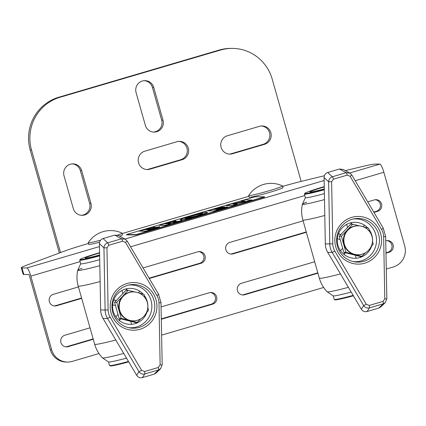 <?xml version="1.0" encoding="UTF-8"?>
<svg xmlns="http://www.w3.org/2000/svg" width="426" height="426" viewBox="0 0 426 426"><rect width="100%" height="100%" fill="white"/><g stroke="black" fill="none" stroke-linecap="round" stroke-linejoin="round"><path stroke-width="0.64" d="M88.438 243.47L85.594 244.306A34.053 1.848 -15.8 0 0 64.768 251.01L26.625 265.19A34.053 1.848 -15.8 0 0 21.3 267.768A34.053 1.848 -15.8 0 0 21.971 267.938L26.854 267.949A8.515 1.587 73.6 0 1 30.821 276.128L51.652 349.746A17.024 16.705 90.1 0 0 67.665 362.052A17.024 16.705 90.1 0 0 72.329 361.381L98.976 353.543M67.665 362.052L66.344 362.047A17.024 16.705 -89.9 0 1 50.327 349.741L29.495 276.128A1.704 0.319 73.6 0 0 28.702 274.493L23.824 274.482A34.053 1.848 164.2 0 1 23.153 274.312L21.3 267.768M324.362 175.746L302.907 180.965A34.053 1.848 -15.8 0 0 282.651 186.364M345.38 170.634L361.051 166.827A34.053 1.848 -15.8 0 1 375.018 164.095L379.901 164.106L349.687 172.993M161.635 335.113L323.648 287.465M386.302 269.035L393.283 266.98A17.024 16.705 90.1 0 0 404.7 245.903L383.869 172.285A8.515 1.587 -106.4 0 0 379.901 164.106M122.171 233.549L248.917 196.269M65.87 346.855A5.959 5.847 90.1 0 0 66.839 346.657L93.156 338.915M90.019 327.828L64.922 335.209A5.959 5.847 90.1 0 0 66.531 346.892A5.959 5.847 90.1 0 0 68.16 346.663L93.257 339.277M161.337 319.255L212.59 304.18A5.959 5.847 90.1 0 0 210.982 292.492A5.959 5.847 90.1 0 0 209.352 292.726L161.108 306.917M161.332 318.866L211.269 304.175A5.959 5.847 90.1 0 0 210.322 292.529M149.095 278.162L199.693 263.279A5.959 5.847 90.1 0 0 198.75 251.633M149.292 278.498L201.019 263.284A5.959 5.847 90.1 0 0 199.411 251.596A5.959 5.847 90.1 0 0 197.776 251.83L143.045 267.927M78.448 286.932L53.351 294.313A5.959 5.847 90.1 0 0 54.959 305.996A5.959 5.847 90.1 0 0 56.589 305.762L81.686 298.381M54.299 305.959A5.959 5.847 90.1 0 0 55.268 305.762L81.584 298.019M230.823 254.034A5.959 5.847 90.1 0 0 231.792 253.837L306.251 231.936M303.115 220.849L229.875 242.389A5.959 5.847 90.1 0 0 231.483 254.077A5.959 5.847 90.1 0 0 233.113 253.843L306.353 232.298M373.959 212.414L377.542 211.36A5.959 5.847 90.1 0 0 375.934 199.677A5.959 5.847 90.1 0 0 374.3 199.911L367.713 201.849M373.762 212.079L376.222 211.36A5.959 5.847 90.1 0 0 375.274 199.714M242.394 294.93A5.959 5.847 90.1 0 0 243.363 294.739L317.823 272.837M385.999 252.783L387.793 252.256A5.959 5.847 90.1 0 0 386.845 240.61M314.686 261.745L241.446 283.29A5.959 5.847 90.1 0 0 243.054 294.973A5.959 5.847 90.1 0 0 244.684 294.739L317.924 273.199M386.004 253.172L389.114 252.256A5.959 5.847 90.1 0 0 387.506 240.573A5.959 5.847 90.1 0 0 385.876 240.807L385.775 240.834M261.388 125.974A9.367 9.186 -89.9 0 1 263.252 144.308L231.158 153.749A9.367 9.186 -89.9 0 1 229.257 154.095M270.856 132.715A9.367 9.186 -89.9 0 1 264.578 144.313L232.479 153.749A9.367 9.186 -89.9 0 1 220.838 146.054A9.367 9.186 -89.9 0 1 227.388 135.756L259.487 126.314A9.367 9.186 -89.9 0 1 270.856 132.715M178.835 141.395A9.367 9.186 -89.9 0 1 180.699 159.729L148.605 169.17A9.367 9.186 -89.9 0 1 146.704 169.516M188.303 148.136A9.367 9.186 -89.9 0 1 182.024 159.734L149.931 169.17A9.367 9.186 -89.9 0 1 138.285 161.475A9.367 9.186 -89.9 0 1 144.835 151.177L176.934 141.736A9.367 9.186 -89.9 0 1 188.303 148.136M59.342 253.028L30.177 149.957A42.568 41.753 -89.9 0 1 58.724 97.261L219.198 50.055A42.568 41.753 -89.9 0 1 230.855 48.388L232.175 48.394A42.568 41.753 90.1 0 0 220.524 50.06L60.045 97.261A42.568 41.753 90.1 0 0 31.503 149.957L60.54 252.581M301.145 181.401L272.214 79.156A42.568 41.753 90.1 0 0 232.175 48.394M162.998 120.143A9.367 9.186 -89.9 0 1 154.153 132.103A9.367 9.186 -89.9 0 1 145.346 125.335L136.086 92.618A9.367 9.186 -89.9 0 1 144.931 80.652A9.367 9.186 -89.9 0 1 153.738 87.426L162.998 120.143L161.678 120.137A9.367 9.186 -89.9 0 1 153.493 132.076M144.27 80.679A9.367 9.186 -89.9 0 1 152.417 87.421L161.678 120.137M72.207 163.893A9.367 9.186 -89.9 0 1 80.36 170.64L89.614 203.356A9.367 9.186 -89.9 0 1 81.435 215.295M64.028 175.831A9.367 9.186 -89.9 0 1 72.873 163.872A9.367 9.186 -89.9 0 1 81.68 170.64L90.94 203.356A9.367 9.186 -89.9 0 1 82.096 215.316A9.367 9.186 -89.9 0 1 73.288 208.548L64.028 175.831M249.056 195.63A17.578 0.953 164.2 0 1 248.709 195.545A17.578 0.953 164.2 0 1 248.725 195.475A26.694 26.694 0 0 1 282.491 185.922A17.578 0.953 164.2 0 1 282.539 185.97A17.578 0.953 164.2 0 1 269.04 190.763A17.578 0.953 164.2 0 1 249.056 195.63M282.539 185.97L283.002 187.605A17.578 0.953 164.2 0 1 269.504 192.398A17.578 0.953 164.2 0 1 249.173 197.179L248.709 195.545M100.605 240.195A17.578 0.953 164.2 0 1 88.581 242.831A17.578 0.953 164.2 0 1 88.235 242.745A17.578 0.953 164.2 0 1 88.251 242.676A26.694 26.694 0 0 1 122.017 233.123A17.578 0.953 164.2 0 1 122.065 233.171A17.578 0.953 164.2 0 1 117.571 235.125M99.583 242.218A17.578 0.953 164.2 0 1 88.693 244.38L88.235 242.745M122.065 233.171L122.528 234.806A17.578 0.953 164.2 0 1 119.701 236.169M171.199 222.431L165.639 223.874M171.268 222.292L165.038 223.874L166.326 223.874L171.183 222.361M181.726 220.492L176.401 222.058L167.743 223.794L170.198 223.884L165.506 225.263L159.223 225.253L164.266 223.767C170.395 221.941 174.261 220.982 175.858 220.886C176.715 220.86 175.65 221.334 172.668 222.308L181.774 220.657L176.449 222.223L168.179 223.879M169.644 224.044L165.549 225.429L159.223 225.253M136.118 234.572L136.208 234.902L264.589 197.137L264.498 196.812L254.908 196.796L126.527 234.556L136.118 234.572L264.498 196.812M126.527 234.556L126.618 234.88L136.208 234.902M154.697 228.07L148.12 229.742M147.518 229.742L149.132 229.747L154.649 227.905L147.518 229.742M159.388 226.525C160.288 226.6 158.014 227.447 152.567 229.066L145.612 231.291L139.286 231.116L154.995 226.978L153.397 227.809L159.67 226.744M145.57 231.126L139.286 231.116M150.5 228.522L145.703 229.736M145.101 229.736L146.475 229.742L150.458 228.357L145.101 229.736M159.43 226.685C160.336 226.765 158.062 227.612 152.614 229.231L145.612 231.291M206.993 212.313C208.708 212.361 205.465 213.639 197.265 216.147C188.324 218.682 182.829 219.97 180.778 220.018L180.31 219.757L180.778 220.018M206.945 212.148C208.665 212.196 205.423 213.474 197.217 215.982C188.276 218.517 182.781 219.805 180.73 219.853C179.053 219.795 182.333 218.501 190.576 215.982C199.475 213.469 204.927 212.191 206.945 212.148L207.441 212.42M222.505 206.972L213.905 209.501L215.109 209.501L223.709 206.972L224.837 206.977L216.238 209.507L217.931 209.507L226.531 206.977L227.66 206.983L214.369 210.891L208.085 210.881L221.376 206.972L222.548 207.137L214.502 209.501M224.837 206.977L216.839 209.507M214.369 210.891L208.085 210.881M227.66 206.983L214.416 211.056M244.274 201.391L240.919 201.221L245.61 199.842L251.942 200.018L247.096 201.439L233.746 204.214M251.894 199.853L247.053 201.28L232.915 204.214L237.042 204.224L232.351 205.604L226.068 205.588L230.887 204.171L245.056 201.226L240.919 201.221M236.489 204.384L232.394 205.763L226.068 205.588M155.048 227.143L154.835 227.436M176.029 221.057L174.042 222.031M191.636 216.003C186.242 217.654 184.176 218.479 185.438 218.474L196.072 215.987C201.376 214.358 203.431 213.538 202.238 213.527C200.965 213.543 197.435 214.363 191.636 216.003L191.684 216.168C186.29 217.819 184.224 218.644 185.486 218.639M185.113 218.394L185.438 218.474M202.483 213.703L202.286 213.692C201.013 213.703 197.478 214.528 191.684 216.168M351.178 292.039A23.835 1.294 -15.8 0 1 333.217 295.878L327.205 291.847A28.531 1.544 -15.8 0 0 348.399 287.337A28.531 1.544 164.2 0 1 327.716 291.927A28.531 1.544 164.2 0 1 327.179 291.826A32.349 32.349 0 0 1 319.335 278.178A32.349 1.752 164.2 0 0 319.974 278.338A32.349 1.752 164.2 0 0 340.459 273.918M305.394 197.643L302.401 204.192A28.531 1.544 -15.8 0 0 302.939 204.411A28.531 1.544 -15.8 0 0 324.495 199.586A28.531 1.544 164.2 0 1 302.95 204.411A28.531 1.544 164.2 0 1 302.939 204.411A28.531 1.544 164.2 0 1 302.391 204.224A28.531 1.544 164.2 0 1 306.677 202.174M324.292 188.91A17.913 0.969 164.2 0 1 310.304 192.067A17.913 0.969 164.2 0 1 309.99 192.019A17.913 0.969 164.2 0 1 324.255 186.934M324.25 186.625A23.323 1.262 -15.8 0 0 304.755 193.377A23.323 1.262 -15.8 0 0 305.197 193.569A23.323 1.262 -15.8 0 0 324.298 189.219M324.308 189.772A23.835 1.294 164.2 0 1 304.856 194.197A23.835 1.294 164.2 0 1 304.388 194.08A23.835 1.294 164.2 0 1 304.398 194.006L304.755 193.377M353.404 295.804A23.323 1.262 164.2 0 1 335.283 299.888A23.323 1.262 164.2 0 1 334.873 299.829L334.245 299.478A23.835 1.294 -15.8 0 0 334.66 299.537A23.835 1.294 -15.8 0 0 353.149 295.372M333.185 295.857L334.192 299.419A23.835 1.294 -15.8 0 0 334.245 299.478M305.41 197.611A23.835 1.294 -15.8 0 0 324.383 193.622M358.074 225.817L357.579 225.817A14.473 14.196 90.1 0 0 347.323 230.253A14.473 14.196 90.1 0 0 343.91 244.3A14.473 14.196 90.1 0 0 354.139 254.338A14.473 14.196 90.1 0 0 357.526 254.759L358.021 254.764A14.473 14.473 0 0 0 372.372 238.24A14.473 14.473 0 0 0 358.074 225.817A14.473 14.196 90.1 0 0 354.112 226.387A14.473 14.196 90.1 0 0 344.405 244.3A14.473 14.196 90.1 0 0 358.021 254.764M372.489 241.217L373.213 244.306L370.913 246.915M361.844 256.345L345.933 252.33L341.386 236.27L352.755 224.23L350.614 224.23L339.245 236.27L343.787 252.325L359.698 256.34L361.844 256.345L365.497 252.698M363.527 226.893L368.671 228.245L369.906 231.989M345.933 252.33L343.787 252.325M341.386 236.27L339.245 236.27M352.755 224.23L359.619 225.902M82.01 268.252A28.531 1.544 -15.8 0 0 77.724 270.302A28.531 1.544 -15.8 0 0 78.272 270.494A28.531 1.544 -15.8 0 0 78.283 270.494A28.531 1.544 -15.8 0 0 99.822 265.67A28.531 1.544 164.2 0 1 77.734 270.276L80.727 263.726M115.792 340.001A32.349 1.752 -15.8 0 1 95.307 344.421A32.349 1.752 -15.8 0 1 94.668 344.261A32.349 32.349 0 0 0 102.512 357.909A28.531 1.544 -15.8 0 0 103.049 358.01A28.531 1.544 -15.8 0 0 123.732 353.42A28.531 1.544 164.2 0 1 102.538 357.931L108.55 361.962A23.835 1.294 164.2 0 0 126.511 358.122M128.737 361.887A23.323 1.262 164.2 0 1 110.616 365.966A23.323 1.262 164.2 0 1 110.206 365.907L109.578 365.556A23.835 1.294 -15.8 0 0 109.993 365.62A23.835 1.294 -15.8 0 0 128.482 361.456M108.518 361.935L109.525 365.503A23.835 1.294 -15.8 0 0 109.578 365.556M99.625 254.993A17.913 0.969 164.2 0 1 85.631 258.151A17.913 0.969 164.2 0 1 85.322 258.103A17.913 0.969 164.2 0 1 99.588 253.012M99.583 252.709A23.323 1.262 -15.8 0 0 80.088 259.461A23.323 1.262 -15.8 0 0 80.53 259.647A23.323 1.262 -15.8 0 0 99.631 255.296M99.641 255.856A23.835 1.294 164.2 0 1 80.189 260.281A23.835 1.294 164.2 0 1 79.721 260.164A23.835 1.294 164.2 0 1 79.731 260.089L80.088 259.461M99.716 259.706A23.835 1.294 164.2 0 1 80.743 263.694M140.83 318.781L137.177 322.429L121.266 318.408L116.719 302.353L122.656 296.336A14.473 14.196 90.1 0 0 119.243 310.384A14.473 14.196 90.1 0 0 129.472 320.421A14.473 14.196 90.1 0 0 132.859 320.842L133.354 320.842A14.473 14.473 0 0 0 147.705 304.324A14.473 14.473 0 0 0 133.407 291.901A14.473 14.196 90.1 0 0 129.445 292.465A14.473 14.196 90.1 0 0 119.738 310.384A14.473 14.196 90.1 0 0 133.354 320.842M133.407 291.901L132.912 291.901A14.473 14.196 90.1 0 0 122.656 296.336L128.088 290.314L134.951 291.986M138.86 292.976L144.004 294.329L145.239 298.072M147.822 307.295L148.546 310.384L146.246 312.998M116.719 302.353L114.578 302.348L119.12 318.408L135.031 322.423L137.177 322.429M121.266 318.408L119.12 318.408M128.088 290.314L125.947 290.308L114.578 302.348M112.773 312.428A21.843 21.428 90.1 0 0 129.541 327.866A21.843 21.428 90.1 0 0 153.951 300.314A21.843 21.428 90.1 0 0 129.621 284.861A21.843 21.428 90.1 0 0 112.773 312.428M147.859 307.444A17.993 17.652 90.1 0 0 147.199 301.379A17.993 17.652 90.1 0 0 144.473 295.719M143.157 294.105A17.993 17.652 90.1 0 0 121.543 290.708A17.993 17.652 90.1 0 0 113.279 311.353A17.993 17.652 90.1 0 0 129.781 324.356A17.993 17.652 90.1 0 0 146.922 312.237M160.74 368.591L158.589 369.896A2.556 0.474 -106.4 0 0 158.312 367.484L160.133 364.933L158.973 302.79A14.473 14.196 90.1 0 0 156.938 295.591L125.452 242.367L122.581 241.201A2.556 0.474 -106.4 0 0 121.49 238.784L125.335 239.252M162.141 364.885L160.591 368.74L156.145 372.99L154.116 374.166L158.589 369.896L144.787 373.959A2.556 0.474 -106.4 0 0 144.51 371.541L158.312 367.484M106.958 247.81L108.119 309.952A14.473 14.196 90.1 0 0 108.673 313.69A14.473 14.196 90.1 0 0 110.153 317.152L141.64 370.375L138.998 371.69L107.512 318.467A17.024 16.705 -89.9 0 1 105.77 314.393A17.024 16.705 -89.9 0 1 105.115 310L103.955 247.857C104.114 245.355 105.36 243.688 107.682 242.847L121.49 238.784L114.77 235.115L103.055 238.56L107.682 242.847A2.556 0.474 -106.4 0 1 108.779 245.264L106.958 247.81L103.955 247.857L99.412 243.651L100.653 309.99A17.024 16.705 90.1 0 0 103.049 318.462L136.661 375.279L138.998 371.69C140.447 373.746 142.375 374.502 144.787 373.959L142.401 377.612L154.116 374.166M127.102 241.047L125.452 242.367M160.98 302.742L162.189 364.885L160.133 364.933M142.401 377.612C140 378.144 138.083 377.367 136.661 375.279M99.412 243.651C99.53 241.111 100.744 239.417 103.055 238.56M114.77 235.115L118.534 235.53L125.191 239.167L127.156 241.068L158.637 294.291L156.938 295.591M121.974 290.468L122.81 293.429M116.213 300.484L113.779 299.872M116.122 300.586L113.737 299.984M112.65 304.846L115.318 305.522M117.858 314.569L115.813 316.736M136.453 323.206L136.235 322.423M136.006 323.371L135.74 322.423M146.091 313.286L146.491 313.387M126.65 290.314L126.234 288.839M127.145 290.314L126.703 288.737M139.85 291.272L138.407 292.8M130.723 321.38L131.554 324.308M119.253 320.453L120.771 318.845M118.976 320.224L120.372 318.739M337.44 246.345A21.843 21.428 90.1 0 0 354.208 261.782A21.843 21.428 90.1 0 0 378.618 234.236A21.843 21.428 90.1 0 0 354.288 218.783A21.843 21.428 90.1 0 0 337.44 246.345M372.526 241.361A17.993 17.652 90.1 0 0 371.866 235.296A17.993 17.652 90.1 0 0 369.14 229.641M367.824 228.022A17.993 17.652 90.1 0 0 346.21 224.624A17.993 17.652 90.1 0 0 337.946 245.269A17.993 17.652 90.1 0 0 354.448 258.273A17.993 17.652 90.1 0 0 371.589 246.153M385.408 302.508L383.256 303.813A2.556 0.474 -106.4 0 0 382.979 301.4L384.8 298.855L383.64 236.707A14.473 14.196 90.1 0 0 381.605 229.513L350.119 176.289L347.249 175.118A2.556 0.474 -106.4 0 0 346.157 172.7L350.002 173.169M386.808 298.802L385.258 302.657L380.812 306.906L378.783 308.083L383.256 303.813L369.454 307.876A2.556 0.474 -106.4 0 0 369.177 305.458L382.979 301.4M331.625 181.726L332.786 243.869A14.473 14.196 90.1 0 0 333.34 247.607A14.473 14.196 90.1 0 0 334.82 251.068L366.307 304.292L363.666 305.612L332.179 252.384A17.024 16.705 -89.9 0 1 330.438 248.315A17.024 16.705 -89.9 0 1 329.783 243.917L328.622 181.774C328.781 179.277 330.028 177.605 332.349 176.763L346.157 172.7L339.437 169.031L327.722 172.477L332.349 176.763A2.556 0.474 -106.4 0 1 333.446 179.181L331.625 181.726L328.622 181.774L324.079 177.573L325.32 243.912A17.024 16.705 90.1 0 0 327.716 252.378L361.328 309.196L363.666 305.612C365.114 307.663 367.042 308.419 369.454 307.876L367.068 311.528L378.783 308.083M351.769 174.969L350.119 176.289M385.647 236.659L386.856 298.802L384.8 298.855M367.068 311.528C364.667 312.061 362.75 311.284 361.328 309.196M324.079 177.573C324.197 175.033 325.411 173.334 327.722 172.477M339.437 169.031L343.202 169.447L349.858 173.084L351.823 174.985L383.304 228.208L381.605 229.513M346.642 224.385L347.483 227.346M340.88 234.401L338.446 233.789M340.789 234.502L338.404 233.901M337.317 238.768L339.985 239.439M342.525 248.486L340.48 250.653M361.12 257.123L360.902 256.34M360.673 257.288L360.407 256.34M370.758 247.208L371.158 247.304M351.317 224.23L350.902 222.761M351.812 224.23L351.37 222.654M364.518 225.189L363.08 226.717M355.39 255.302L356.221 258.231M343.92 254.37L345.438 252.762M343.644 254.141L345.044 252.661M23.824 274.482L21.971 267.938M50.327 349.741L51.652 349.746M324.138 180.507L125.02 239.071M99.471 246.59L26.854 267.949M383.869 172.285L355.209 180.715M304.798 195.545L130.542 246.798M80.131 261.628L30.821 276.128M66.839 346.657L68.16 346.663M211.269 304.175L212.59 304.18M199.693 263.279L201.019 263.284M55.268 305.762L56.589 305.762M231.792 253.837L233.113 253.843M376.222 211.36L377.542 211.36M243.363 294.739L244.684 294.739M387.793 252.256L389.114 252.256M264.578 144.313L263.252 144.308M182.024 159.734L180.699 159.729M31.503 149.957L30.177 149.957M60.045 97.261L58.724 97.261M220.524 50.06L219.198 50.055M149.931 169.17L148.605 169.17M153.738 87.426L152.417 87.421M232.479 153.749L231.158 153.749M81.68 170.64L80.36 170.64M90.94 203.356L89.614 203.356M324.788 215.487A32.349 1.752 164.2 0 1 303.498 220.12A32.349 1.752 164.2 0 1 302.859 219.96L319.335 278.178M94.668 344.261L78.192 286.038A32.349 1.752 -15.8 0 0 78.831 286.197A32.349 1.752 -15.8 0 0 100.121 281.565M108.119 309.952L100.653 309.99M156.012 299.766A23.835 23.382 -89.9 0 1 140.026 329.277A23.835 23.382 -89.9 0 1 111.079 312.982A23.835 23.382 -89.9 0 1 127.065 283.471A23.835 23.382 -89.9 0 1 156.012 299.766M128.418 285.116A21.396 20.991 -89.9 0 1 151.044 300.437A21.396 20.991 -89.9 0 1 128.338 327.61M141.64 370.375L144.51 371.541M122.581 241.201L108.779 245.264M110.153 317.152L107.512 318.467L103.049 318.462M158.584 294.275L161.028 302.742L158.973 302.79M332.786 243.869L325.32 243.912M380.679 233.682A23.835 23.382 -89.9 0 1 364.693 263.193A23.835 23.382 -89.9 0 1 335.747 246.899A23.835 23.382 -89.9 0 1 351.732 217.388A23.835 23.382 -89.9 0 1 380.679 233.682M353.085 219.033A21.396 20.991 -89.9 0 1 375.711 234.353A21.396 20.991 -89.9 0 1 353.005 261.527M366.307 304.292L369.177 305.458M347.249 175.118L333.446 179.181M334.82 251.068L332.179 252.384L327.716 252.378M383.251 228.192L385.7 236.659L383.64 236.707M302.391 204.224A32.349 32.349 0 0 0 302.859 219.96M304.388 194.08L305.405 197.675M77.724 270.302A32.349 32.349 0 0 0 78.192 286.038M79.721 260.164L80.738 263.758"/></g></svg>
